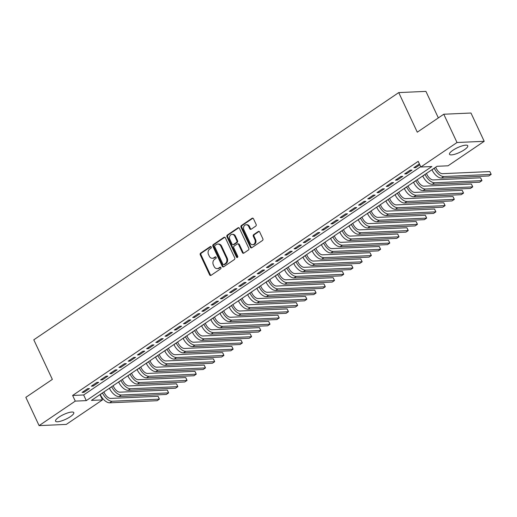 <?xml version="1.0" encoding="UTF-8"?>
<svg xmlns="http://www.w3.org/2000/svg" width="517" height="517" viewBox="0 0 517 517"><rect width="100%" height="100%" fill="white"/><g stroke="black" fill="none" stroke-linecap="round" stroke-linejoin="round"><path stroke-width="0.78" d="M211.253 246.964A0.885 0.73 -92.5 0 0 210.257 246.615L200.648 253.13A1.267 1.04 -92.5 0 0 200.26 254.849L209.624 274.837A1.267 1.04 -92.5 0 0 211.046 275.335L220.662 268.821A0.885 0.73 -92.5 0 0 219.932 267.27L218.691 268.11A4.058 3.335 -92.5 0 1 217.205 268.614A4.058 3.335 -92.5 0 1 214.128 266.52L213.347 264.853A4.058 3.335 -92.5 0 1 214.581 259.34L215.822 258.5A0.885 0.73 -92.5 0 0 215.098 256.943L213.851 257.783A4.058 3.335 -92.5 0 1 212.364 258.287A4.058 3.335 -92.5 0 1 209.295 256.193L208.513 254.526A4.058 3.335 -92.5 0 1 209.74 249.013L210.988 248.173A0.885 0.73 -92.5 0 0 211.253 246.964M464.369 149.768A10.082 2.585 -25.1 0 1 455.147 154.15A10.082 2.585 -25.1 0 1 449.506 154.299A10.082 2.585 -25.1 0 1 452.898 150.279A10.082 2.585 -25.1 0 1 462.12 145.891A10.082 2.585 -25.1 0 1 467.762 145.749A10.082 2.585 -25.1 0 1 464.369 149.768M70.409 416.644A10.082 2.585 -25.1 0 1 61.187 421.025A10.082 2.585 -25.1 0 1 55.545 421.174A10.082 2.585 -25.1 0 1 58.938 417.154A10.082 2.585 -25.1 0 1 68.16 412.766A10.082 2.585 -25.1 0 1 73.802 412.618A10.082 2.585 -25.1 0 1 70.409 416.644M255.741 226.123A1.267 1.04 -92.5 0 0 256.122 224.397L253.498 218.788A1.267 1.04 -92.5 0 0 252.07 218.29L241.4 225.522A1.267 1.04 -92.5 0 0 241.012 227.247L250.377 247.229A1.267 1.04 -92.5 0 0 251.798 247.727L262.474 240.495A1.267 1.04 -92.5 0 0 262.856 238.776L259.683 232.004A1.267 1.04 -92.5 0 0 258.261 231.506L253.692 234.602A1.267 1.04 -92.5 0 0 253.311 236.321L254.881 239.681A3.393 2.792 -92.5 0 1 252.613 244.709A3.393 2.792 -92.5 0 1 250.041 242.958L243.882 229.8A3.393 2.792 -92.5 0 1 246.15 224.772A3.393 2.792 -92.5 0 1 248.716 226.524L249.743 228.714A1.267 1.04 -92.5 0 0 251.172 229.212L255.741 226.123M39.098 425.62L25.85 397.34L52.346 379.394L33.799 339.805L398.73 92.595L417.277 132.184L443.773 114.231L457.015 142.511L484.209 141.303L448.039 165.802L437.014 166.293L91.438 400.397L102.463 399.906L66.292 424.405L39.098 425.62L75.269 401.114L86.294 400.623L431.869 166.526L420.844 167.017L457.015 142.511M420.844 167.017L418.195 161.356L72.619 395.46L75.269 401.114M225.367 237.846A1.267 1.04 -92.5 0 0 223.939 237.348L213.269 244.58A1.267 1.04 -92.5 0 0 212.881 246.305L222.245 266.287A1.267 1.04 -92.5 0 0 223.667 266.785L234.343 259.553A1.267 1.04 -92.5 0 0 234.724 257.834L225.367 237.846M227.331 235.054L238.007 227.823A1.267 1.04 -92.5 0 1 239.429 228.32L248.793 248.302A1.267 1.04 -92.5 0 1 248.406 250.028L243.837 253.123A1.267 1.04 -92.5 0 1 242.415 252.626L238.615 244.522A1.267 1.04 -92.5 0 0 237.193 244.024L234.162 246.073A1.267 1.04 -92.5 0 0 233.781 247.798L237.73 256.232A0.885 0.73 -92.5 0 1 236.463 257.091L226.95 236.773A1.267 1.04 -92.5 0 1 227.331 235.054L228.068 235.022L238.738 227.79L238.007 227.823M87.625 388.668L82.093 392.416L83.928 392.332L89.46 388.584L87.625 388.668M96.841 382.425L91.309 386.173L93.144 386.089L98.676 382.341L96.841 382.425M106.056 376.182L100.524 379.93L102.36 379.846L107.891 376.098L106.056 376.182M115.272 369.939L109.74 373.688L111.575 373.604L117.107 369.855L115.272 369.939M124.487 363.697L118.955 367.445L120.791 367.361L126.322 363.613L124.487 363.697M133.703 357.454L128.171 361.202L130.006 361.118L135.538 357.37L133.703 357.454M142.918 351.211L137.386 354.959L139.222 354.875L144.754 351.127L142.918 351.211M152.134 344.968L146.602 348.716L148.437 348.632L153.969 344.884L152.134 344.968M161.349 338.725L155.817 342.474L157.653 342.39L163.185 338.641L161.349 338.725M170.565 332.483L165.033 336.231L166.868 336.147L172.4 332.399L170.565 332.483M179.78 326.24L174.248 329.988L176.084 329.904L181.616 326.156L179.78 326.24M188.989 319.997L183.464 323.745L185.299 323.661L190.831 319.913L188.989 319.997M198.205 313.754L192.679 317.503L194.515 317.419L200.047 313.67L198.205 313.754M207.42 307.512L201.895 311.26L203.73 311.176L209.262 307.428L207.42 307.512M216.636 301.269L211.11 305.017L212.946 304.933L218.478 301.185L216.636 301.269M225.851 295.026L220.326 298.774L222.161 298.69L227.693 294.948L225.851 295.026M235.067 288.783L229.542 292.532L231.377 292.448L236.909 288.706L235.067 288.783M244.282 282.541L238.757 286.289L240.592 286.205L246.124 282.463L244.282 282.541M253.498 276.298L247.973 280.046L249.808 279.962L255.34 276.22L253.498 276.298M262.714 270.055L257.188 273.803L259.023 273.719L264.555 269.977L262.714 270.055M271.929 263.812L266.404 267.56L268.239 267.476L273.771 263.735L271.929 263.812M281.145 257.569L275.619 261.318L277.455 261.234L282.986 257.492L281.145 257.569M290.36 251.327L284.835 255.075L286.67 254.991L292.202 251.249L290.36 251.327M299.576 245.084L294.05 248.832L295.886 248.748L301.417 245.006L299.576 245.084M308.791 238.841L303.266 242.589L305.101 242.505L310.633 238.764L308.791 238.841M318.007 232.598L312.481 236.347L314.317 236.263L319.849 232.521L318.007 232.598M327.222 226.356L321.697 230.104L323.532 230.02L329.064 226.278L327.222 226.356M336.438 220.113L330.912 223.861L332.748 223.777L338.28 220.035L336.438 220.113M345.653 213.87L340.128 217.618L341.963 217.534L347.495 213.792L345.653 213.87M354.869 207.627L349.343 211.375L351.179 211.291L356.711 207.55L354.869 207.627M364.084 201.384L358.559 205.133L360.394 205.049L365.926 201.307L364.084 201.384M373.3 195.142L367.774 198.89L369.61 198.806L375.142 195.064L373.3 195.142M382.515 188.899L376.99 192.647L378.825 192.563L384.357 188.821L382.515 188.899M391.731 182.656L386.205 186.404L388.041 186.32L393.573 182.579L391.731 182.656M400.946 176.413L395.421 180.162L397.256 180.078L402.788 176.336L400.946 176.413M410.162 170.171L404.637 173.919L406.472 173.835L412.004 170.093L410.162 170.171M72.619 395.46L83.644 394.969L420.676 166.655M419.403 163.928L413.852 167.676L415.687 167.592L419.81 164.8M438.351 117.908L425.924 91.38L398.73 92.595M443.773 114.231L470.968 113.023L484.209 141.303M99.981 394.607L102.463 399.906M83.644 394.969L86.294 400.623M83.928 392.332L83.515 391.447M93.144 386.089L92.73 385.204M102.36 379.846L101.946 378.961M111.575 373.604L111.161 372.718M120.791 367.361L120.377 366.475M130.006 361.118L129.593 360.233M139.222 354.875L138.808 353.99M148.437 348.632L148.024 347.747M157.653 342.39L157.239 341.504M166.868 336.147L166.455 335.262M176.084 329.904L175.67 329.019M185.299 323.661L184.886 322.776M194.515 317.419L194.101 316.533M203.73 311.176L203.317 310.29M212.946 304.933L212.532 304.048M222.161 298.69L221.748 297.805M231.377 292.448L230.963 291.562M240.592 286.205L240.179 285.326M249.808 279.962L249.394 279.083M259.023 273.719L258.61 272.84M268.239 267.476L267.825 266.598M277.455 261.234L277.041 260.355M286.67 254.991L286.256 254.112M295.886 248.748L295.472 247.869M305.101 242.505L304.687 241.626M314.317 236.263L313.903 235.384M323.532 230.02L323.119 229.141M332.748 223.777L332.334 222.898M341.963 217.534L341.55 216.655M351.179 211.291L350.765 210.413M360.394 205.049L359.981 204.17M369.61 198.806L369.196 197.927M378.825 192.563L378.412 191.684M388.041 186.32L387.627 185.441M397.256 180.078L396.843 179.199M406.472 173.835L406.058 172.956M415.687 167.592L415.274 166.713M212.364 258.287L213.101 258.254A4.058 3.335 -92.5 0 0 214.587 257.75L213.851 257.783M215.789 256.936L214.587 257.75M217.205 268.614L217.941 268.582A4.058 3.335 -92.5 0 0 219.421 268.077L218.691 268.11M220.63 267.263L219.421 268.077M210.955 246.609L201.384 253.097A1.267 1.04 -92.5 0 0 200.997 254.816L210.361 274.805A1.267 1.04 -92.5 0 0 210.949 275.393M224.772 237.258A1.267 1.04 -92.5 0 0 224.675 237.316L213.999 244.547A1.267 1.04 -92.5 0 0 213.618 246.273L222.976 266.255A1.267 1.04 -92.5 0 0 223.57 266.843M214.988 245.459A0.885 0.73 -92.5 0 0 214.717 246.667L222.937 264.206A0.885 0.73 -92.5 0 0 223.932 264.555L225.244 263.67A4.058 3.335 -92.5 0 0 226.478 258.157L220.862 246.163A4.058 3.335 -92.5 0 0 217.786 244.069A4.058 3.335 -92.5 0 0 216.3 244.573L214.988 245.459M223.609 264.665L224.346 264.633A0.885 0.73 -92.5 0 0 224.669 264.523L223.932 264.555M217.786 244.069L218.517 244.037A4.058 3.335 -92.5 0 1 221.593 246.131L227.209 258.125A4.058 3.335 -92.5 0 1 225.981 263.638L224.669 264.523M237.658 243.862L238.389 243.83A1.267 1.04 -92.5 0 1 239.352 244.483L243.152 252.593A1.267 1.04 -92.5 0 0 243.74 253.181M228.068 235.022A1.267 1.04 -92.5 0 0 227.68 236.741L237.2 257.059A0.885 0.73 -92.5 0 0 237.497 257.414M234.679 236.107A3.393 2.792 -92.5 0 0 232.107 234.356A3.393 2.792 -92.5 0 0 229.839 239.384L232.01 244.024A1.267 1.04 -92.5 0 0 233.432 244.522L236.463 242.467A1.267 1.04 -92.5 0 0 236.851 240.741L234.679 236.107L235.416 236.075A3.393 2.792 -92.5 0 0 232.844 234.324L232.107 234.356M232.973 244.677L233.703 244.644A1.267 1.04 -92.5 0 0 234.169 244.489L233.432 244.522M235.416 236.075L237.587 240.709A1.267 1.04 -92.5 0 1 237.2 242.434L234.169 244.489M246.15 224.772L246.88 224.74A3.393 2.792 -92.5 0 1 249.452 226.491L250.48 228.682A1.267 1.04 -92.5 0 0 251.068 229.277M252.613 244.709L253.349 244.677A3.393 2.792 -92.5 0 0 255.618 239.649L254.881 239.681M259.095 231.416A1.267 1.04 -92.5 0 0 258.998 231.474L254.429 234.569A1.267 1.04 -92.5 0 0 254.041 236.288L255.618 239.649M252.903 218.2A1.267 1.04 -92.5 0 0 252.807 218.258L242.13 225.49A1.267 1.04 -92.5 0 0 241.749 227.215L251.107 247.197A1.267 1.04 -92.5 0 0 251.701 247.785M103.917 391.944L104.376 392.926A6.463 3.283 55.9 0 0 110.696 398.42L158.066 396.313L158.732 397.586L159.391 399.137L112.021 401.244A9.694 4.924 -124.1 0 1 102.54 393.01L102.489 392.907M158.066 396.313L159.391 399.137L157.09 400.701L109.72 402.808A9.694 4.924 -124.1 0 1 100.233 394.568L100.188 394.471M113.133 385.701L113.591 386.684A6.463 3.283 55.9 0 0 119.912 392.177L167.282 390.07L167.947 391.343L168.607 392.894L121.236 395.001A9.694 4.924 -124.1 0 1 111.756 386.768L111.704 386.664M167.282 390.07L168.607 392.894L166.306 394.458L118.936 396.565A9.694 4.924 -124.1 0 1 109.449 388.325L109.404 388.228M122.348 379.459L122.807 380.441A6.463 3.283 55.9 0 0 129.127 385.934L176.497 383.827L177.163 385.1L177.822 386.651L130.452 388.758A9.694 4.924 -124.1 0 1 120.972 380.525L120.92 380.422M176.497 383.827L177.822 386.651L175.522 388.215L128.151 390.322A9.694 4.924 -124.1 0 1 118.664 382.082L118.619 381.985M131.564 373.216L132.022 374.198A6.463 3.283 55.9 0 0 138.343 379.691L185.713 377.584L186.378 378.858L187.038 380.409L139.668 382.515A9.694 4.924 -124.1 0 1 130.187 374.282L130.135 374.179M185.713 377.584L187.038 380.409L184.737 381.973L137.367 384.079A9.694 4.924 -124.1 0 1 127.88 375.84L127.835 375.743M140.779 366.973L141.238 367.955A6.463 3.283 55.9 0 0 147.558 373.448L194.928 371.342L195.594 372.615L196.253 374.166L148.883 376.273A9.694 4.924 -124.1 0 1 139.403 368.039L139.351 367.936M194.928 371.342L196.253 374.166L193.953 375.73L146.582 377.837A9.694 4.924 -124.1 0 1 137.095 369.597L137.05 369.5M149.995 360.73L150.453 361.713A6.463 3.283 55.9 0 0 156.774 367.206L204.144 365.099L204.81 366.372L205.469 367.923L158.099 370.03A9.694 4.924 -124.1 0 1 148.612 361.797L148.566 361.693M204.144 365.099L205.469 367.923L203.168 369.487L155.798 371.594A9.694 4.924 -124.1 0 1 146.311 363.354L146.266 363.257M159.21 354.488L159.669 355.47A6.463 3.283 55.9 0 0 165.989 360.963L213.359 358.856L214.025 360.129L214.684 361.68L167.314 363.787A9.694 4.924 -124.1 0 1 157.827 355.554L157.782 355.45M213.359 358.856L214.684 361.68L212.384 363.244L165.013 365.351A9.694 4.924 -124.1 0 1 155.527 357.111L155.481 357.014M168.426 348.245L168.885 349.227A6.463 3.283 55.9 0 0 175.205 354.72L222.575 352.613L223.241 353.887L223.9 355.438L176.53 357.544A9.694 4.924 -124.1 0 1 167.043 349.311L166.997 349.208M222.575 352.613L223.9 355.438L221.599 357.001L174.229 359.108A9.694 4.924 -124.1 0 1 164.742 350.869L164.697 350.772M177.635 342.002L178.1 342.984A6.463 3.283 55.9 0 0 184.42 348.477L231.79 346.371L232.986 348.775L233.115 349.195L185.745 351.308A9.694 4.924 -124.1 0 1 176.258 343.068L176.213 342.965M231.79 346.371L233.115 349.195L230.815 350.759L183.445 352.865A9.694 4.924 -124.1 0 1 173.958 344.626L173.912 344.529M186.85 335.759L187.316 336.741A6.463 3.283 55.9 0 0 193.636 342.235L241.006 340.128L242.202 342.532L242.331 342.952L194.961 345.065A9.694 4.924 -124.1 0 1 185.474 336.826L185.429 336.722M241.006 340.128L242.331 342.952L240.03 344.516L192.66 346.623A9.694 4.924 -124.1 0 1 183.173 338.383L183.128 338.286M196.066 329.516L196.531 330.499A6.463 3.283 55.9 0 0 202.851 335.992L250.222 333.885L251.417 336.289L251.546 336.709L204.176 338.822A9.694 4.924 -124.1 0 1 194.689 330.583L194.644 330.479M250.222 333.885L251.546 336.709L249.246 338.273L201.876 340.38A9.694 4.924 -124.1 0 1 192.389 332.14L192.343 332.043M205.281 323.274L205.747 324.256A6.463 3.283 55.9 0 0 212.067 329.749L259.437 327.642L260.633 330.046L260.762 330.466L213.392 332.58A9.694 4.924 -124.1 0 1 203.905 324.34L203.86 324.237M259.437 327.642L260.762 330.466L258.461 332.03L211.091 334.137A9.694 4.924 -124.1 0 1 201.604 325.897L201.559 325.8M214.497 317.031L214.962 318.013A6.463 3.283 55.9 0 0 221.282 323.506L268.653 321.4L269.848 323.804L269.977 324.224L222.607 326.337A9.694 4.924 -124.1 0 1 213.12 318.097L213.075 317.994M268.653 321.4L269.977 324.224L267.677 325.788L220.307 327.894A9.694 4.924 -124.1 0 1 210.82 319.655L210.774 319.558M223.712 310.788L224.178 311.77A6.463 3.283 55.9 0 0 230.498 317.264L277.868 315.157L279.064 317.561L279.193 317.987L231.823 320.094A9.694 4.924 -124.1 0 1 222.336 311.854L222.291 311.751M277.868 315.157L279.193 317.987L276.892 319.545L229.522 321.652A9.694 4.924 -124.1 0 1 220.035 313.412L219.99 313.315M232.928 304.545L233.393 305.528A6.463 3.283 55.9 0 0 239.714 311.021L287.084 308.914L288.279 311.318L288.408 311.745L241.038 313.851A9.694 4.924 -124.1 0 1 231.551 305.612L231.506 305.508M287.084 308.914L288.408 311.745L286.108 313.302L238.738 315.409A9.694 4.924 -124.1 0 1 229.251 307.169L229.205 307.072M242.143 298.303L242.609 299.285A6.463 3.283 55.9 0 0 248.929 304.778L296.299 302.671L297.495 305.075L297.624 305.502L250.254 307.609A9.694 4.924 -124.1 0 1 240.767 299.369L240.722 299.265M296.299 302.671L297.624 305.502L295.323 307.059L247.953 309.166A9.694 4.924 -124.1 0 1 238.466 300.926L238.421 300.829M251.359 292.06L251.824 293.042A6.463 3.283 55.9 0 0 258.145 298.535L305.515 296.428L306.71 298.832L306.839 299.259L259.469 301.366A9.694 4.924 -124.1 0 1 249.982 293.126L249.937 293.023M305.515 296.428L306.839 299.259L304.539 300.816L257.169 302.923A9.694 4.924 -124.1 0 1 247.682 294.684L247.637 294.587M260.574 285.817L261.04 286.799A6.463 3.283 55.9 0 0 267.36 292.292L314.73 290.186L315.926 292.59L316.055 293.016L268.685 295.123A9.694 4.924 -124.1 0 1 259.198 286.883L259.153 286.78M314.73 290.186L316.055 293.016L313.754 294.574L266.384 296.68A9.694 4.924 -124.1 0 1 256.897 288.441L256.852 288.344M269.79 279.574L270.255 280.557A6.463 3.283 55.9 0 0 276.576 286.05L323.946 283.943L325.141 286.347L325.271 286.773L277.9 288.88A9.694 4.924 -124.1 0 1 268.413 280.641L268.368 280.537M323.946 283.943L325.271 286.773L322.97 288.331L275.6 290.438A9.694 4.924 -124.1 0 1 266.113 282.198L266.068 282.101M279.006 273.331L279.471 274.314A6.463 3.283 55.9 0 0 285.791 279.807L333.161 277.7L334.357 280.104L334.486 280.531L287.116 282.637A9.694 4.924 -124.1 0 1 277.629 274.398L277.584 274.294M333.161 277.7L334.486 280.531L332.185 282.088L284.815 284.195A9.694 4.924 -124.1 0 1 275.328 275.955L275.283 275.858M288.221 267.089L288.686 268.071A6.463 3.283 55.9 0 0 295.007 273.564L342.377 271.457L343.572 273.861L343.702 274.288L296.331 276.395A9.694 4.924 -124.1 0 1 286.845 268.155L286.799 268.052M342.377 271.457L343.702 274.288L341.401 275.845L294.031 277.952A9.694 4.924 -124.1 0 1 284.544 269.712L284.499 269.615M297.437 260.846L297.902 261.828A6.463 3.283 55.9 0 0 304.222 267.321L351.592 265.215L352.788 267.619L352.917 268.045L305.547 270.152A9.694 4.924 -124.1 0 1 296.06 261.912L296.015 261.809M351.592 265.215L352.917 268.045L350.616 269.603L303.246 271.709A9.694 4.924 -124.1 0 1 293.759 263.47L293.714 263.373M306.652 254.603L307.117 255.585A6.463 3.283 55.9 0 0 313.438 261.079L360.808 258.972L362.003 261.376L362.133 261.802L314.763 263.909A9.694 4.924 -124.1 0 1 305.276 255.669L305.23 255.566M360.808 258.972L362.133 261.802L359.832 263.36L312.462 265.467A9.694 4.924 -124.1 0 1 302.975 257.227L302.923 257.13M315.868 248.36L316.333 249.343A6.463 3.283 55.9 0 0 322.653 254.836L370.023 252.729L371.219 255.133L371.348 255.56L323.978 257.666A9.694 4.924 -124.1 0 1 314.491 249.427L314.446 249.323M370.023 252.729L371.348 255.56L369.048 257.117L321.677 259.224A9.694 4.924 -124.1 0 1 312.19 250.984L312.139 250.887M325.083 242.118L325.548 243.1A6.463 3.283 55.9 0 0 331.869 248.593L379.239 246.486L380.434 248.89L380.564 249.317L333.194 251.424A9.694 4.924 -124.1 0 1 323.707 243.184L323.661 243.08M379.239 246.486L380.564 249.317L378.263 250.874L330.893 252.981A9.694 4.924 -124.1 0 1 321.406 244.741L321.354 244.644M334.299 235.875L334.764 236.857A6.463 3.283 55.9 0 0 341.084 242.35L388.454 240.243L389.65 242.647L389.779 243.074L342.409 245.181A9.694 4.924 -124.1 0 1 332.922 236.941L332.877 236.838M388.454 240.243L389.779 243.074L387.479 244.631L340.108 246.738A9.694 4.924 -124.1 0 1 330.622 238.505L330.57 238.402M343.514 229.632L343.979 230.614A6.463 3.283 55.9 0 0 350.3 236.107L397.67 234.001L398.865 236.405L398.995 236.831L351.625 238.938A9.694 4.924 -124.1 0 1 342.138 230.698L342.092 230.595M397.67 234.001L398.995 236.831L396.694 238.389L349.324 240.495A9.694 4.924 -124.1 0 1 339.837 232.262L339.785 232.159M352.73 223.389L353.195 224.372A6.463 3.283 55.9 0 0 359.515 229.865L406.885 227.758L408.081 230.162L408.21 230.588L360.84 232.695A9.694 4.924 -124.1 0 1 351.353 224.456L351.308 224.352M406.885 227.758L408.21 230.588L405.91 232.146L358.539 234.253A9.694 4.924 -124.1 0 1 349.053 226.019L349.001 225.916M361.945 217.146L362.411 218.129A6.463 3.283 55.9 0 0 368.731 223.622L416.101 221.515L417.297 223.919L417.426 224.346L370.056 226.452A9.694 4.924 -124.1 0 1 360.569 218.213L360.523 218.109M416.101 221.515L417.426 224.346L415.125 225.903L367.755 228.01A9.694 4.924 -124.1 0 1 358.268 219.777L358.216 219.673M371.161 210.904L371.626 211.886A6.463 3.283 55.9 0 0 377.946 217.379L425.317 215.272L425.982 216.545L426.641 218.103L379.271 220.21A9.694 4.924 -124.1 0 1 369.784 211.97L369.739 211.867M425.317 215.272L426.641 218.103L424.341 219.66L376.971 221.767A9.694 4.924 -124.1 0 1 367.484 213.534L367.432 213.431M380.376 204.661L380.842 205.643A6.463 3.283 55.9 0 0 387.162 211.136L434.532 209.03L435.721 211.434L435.857 211.86L388.487 213.967A9.694 4.924 -124.1 0 1 379 205.727L378.955 205.624M434.532 209.03L435.857 211.86L433.556 213.418L386.186 215.524A9.694 4.924 -124.1 0 1 376.699 207.291L376.647 207.188M389.592 198.418L390.057 199.4A6.463 3.283 55.9 0 0 396.377 204.894L443.748 202.787L444.937 205.191L445.072 205.617L397.702 207.724A9.694 4.924 -124.1 0 1 388.215 199.484L388.17 199.388M443.748 202.787L445.072 205.617L442.772 207.175L395.402 209.282A9.694 4.924 -124.1 0 1 385.915 201.048L385.863 200.945M398.807 192.175L399.273 193.158A6.463 3.283 55.9 0 0 405.593 198.651L452.963 196.544L454.152 198.948L454.288 199.375L406.918 201.481A9.694 4.924 -124.1 0 1 397.431 193.242L397.386 193.145M452.963 196.544L454.288 199.375L451.987 200.932L404.617 203.039A9.694 4.924 -124.1 0 1 395.13 194.806L395.078 194.702M408.023 185.933L408.482 186.915A6.463 3.283 55.9 0 0 414.808 192.408L462.179 190.301L463.368 192.705L463.503 193.132L416.133 195.239A9.694 4.924 -124.1 0 1 406.646 186.999L406.601 186.902M462.179 190.301L463.503 193.132L461.203 194.689L413.833 196.796A9.694 4.924 -124.1 0 1 404.346 188.563L404.294 188.459M417.238 179.69L417.697 180.672A6.463 3.283 55.9 0 0 424.024 186.165L471.394 184.058L472.583 186.463L472.719 186.889L425.349 188.996A9.694 4.924 -124.1 0 1 415.862 180.756L415.817 180.659M471.394 184.058L472.719 186.889L470.418 188.447L423.048 190.553A9.694 4.924 -124.1 0 1 413.561 182.32L413.51 182.217M426.454 173.447L426.913 174.436A6.463 3.283 55.9 0 0 433.24 179.922L480.61 177.816L481.799 180.22L481.934 180.646L434.564 182.753A9.694 4.924 -124.1 0 1 425.077 174.513L425.032 174.416M480.61 177.816L481.934 180.646L479.634 182.204L432.264 184.31A9.694 4.924 -124.1 0 1 422.777 176.077L422.725 175.974M435.669 167.204L436.128 168.193A6.463 3.283 55.9 0 0 442.455 173.68L489.825 171.573L491.014 173.977L491.15 174.403L443.78 176.51A9.694 4.924 -124.1 0 1 434.293 168.271L434.248 168.174M489.825 171.573L491.15 174.403L488.849 175.961L441.479 178.068A9.694 4.924 -124.1 0 1 431.992 169.834L431.941 169.731M210.917 246.59L210.257 246.615M220.591 267.237L219.932 267.27M215.751 256.917L215.098 256.943M210.361 274.805L209.624 274.837M200.997 254.816L200.26 254.849M201.384 253.097L200.648 253.13M222.976 266.255L222.245 266.287M213.618 246.273L212.881 246.305M213.999 244.547L213.269 244.58M224.675 237.316L223.939 237.348M225.981 263.638L225.244 263.67M227.209 258.125L226.478 258.157M221.593 246.131L220.862 246.163M243.152 252.593L242.415 252.626M239.352 244.483L238.615 244.522M237.2 257.059L236.463 257.091M227.68 236.741L226.95 236.773M237.2 242.434L236.463 242.467M237.587 240.709L236.851 240.741M250.48 228.682L249.743 228.714M249.452 226.491L248.716 226.524M254.041 236.288L253.311 236.321M254.429 234.569L253.692 234.602M258.998 231.474L258.261 231.506M251.107 247.197L250.377 247.229M241.749 227.215L241.012 227.247M242.13 225.49L241.4 225.522M252.807 218.258L252.07 218.29M100.233 394.568L102.54 393.01M109.72 402.808L112.021 401.244M109.449 388.325L111.756 386.768M118.936 396.565L121.236 395.001M118.664 382.082L120.972 380.525M128.151 390.322L130.452 388.758M127.88 375.84L130.187 374.282M137.367 384.079L139.668 382.515M137.095 369.597L139.403 368.039M146.582 377.837L148.883 376.273M146.311 363.354L148.612 361.797M155.798 371.594L158.099 370.03M155.527 357.111L157.827 355.554M165.013 365.351L167.314 363.787M164.742 350.869L167.043 349.311M174.229 359.108L176.53 357.544M173.958 344.626L176.258 343.068M183.445 352.865L185.745 351.308M183.173 338.383L185.474 336.826M192.66 346.623L194.961 345.065M192.389 332.14L194.689 330.583M201.876 340.38L204.176 338.822M201.604 325.897L203.905 324.34M211.091 334.137L213.392 332.58M210.82 319.655L213.12 318.097M220.307 327.894L222.607 326.337M220.035 313.412L222.336 311.854M229.522 321.652L231.823 320.094M229.251 307.169L231.551 305.612M238.738 315.409L241.038 313.851M238.466 300.926L240.767 299.369M247.953 309.166L250.254 307.609M247.682 294.684L249.982 293.126M257.169 302.923L259.469 301.366M256.897 288.441L259.198 286.883M266.384 296.68L268.685 295.123M266.113 282.198L268.413 280.641M275.6 290.438L277.9 288.88M275.328 275.955L277.629 274.398M284.815 284.195L287.116 282.637M284.544 269.712L286.845 268.155M294.031 277.952L296.331 276.395M293.759 263.47L296.06 261.912M303.246 271.709L305.547 270.152M302.975 257.227L305.276 255.669M312.462 265.467L314.763 263.909M312.19 250.984L314.491 249.427M321.677 259.224L323.978 257.666M321.406 244.741L323.707 243.184M330.893 252.981L333.194 251.424M330.622 238.505L332.922 236.941M340.108 246.738L342.409 245.181M339.837 232.262L342.138 230.698M349.324 240.495L351.625 238.938M349.053 226.019L351.353 224.456M358.539 234.253L360.84 232.695M358.268 219.777L360.569 218.213M367.755 228.01L370.056 226.452M367.484 213.534L369.784 211.97M376.971 221.767L379.271 220.21M376.699 207.291L379 205.727M386.186 215.524L388.487 213.967M385.915 201.048L388.215 199.484M395.402 209.282L397.702 207.724M395.13 194.806L397.431 193.242M404.617 203.039L406.918 201.481M404.346 188.563L406.646 186.999M413.833 196.796L416.133 195.239M413.561 182.32L415.862 180.756M423.048 190.553L425.349 188.996M422.777 176.077L425.077 174.513M432.264 184.31L434.564 182.753M431.992 169.834L434.293 168.271M441.479 178.068L443.78 176.51"/></g></svg>
